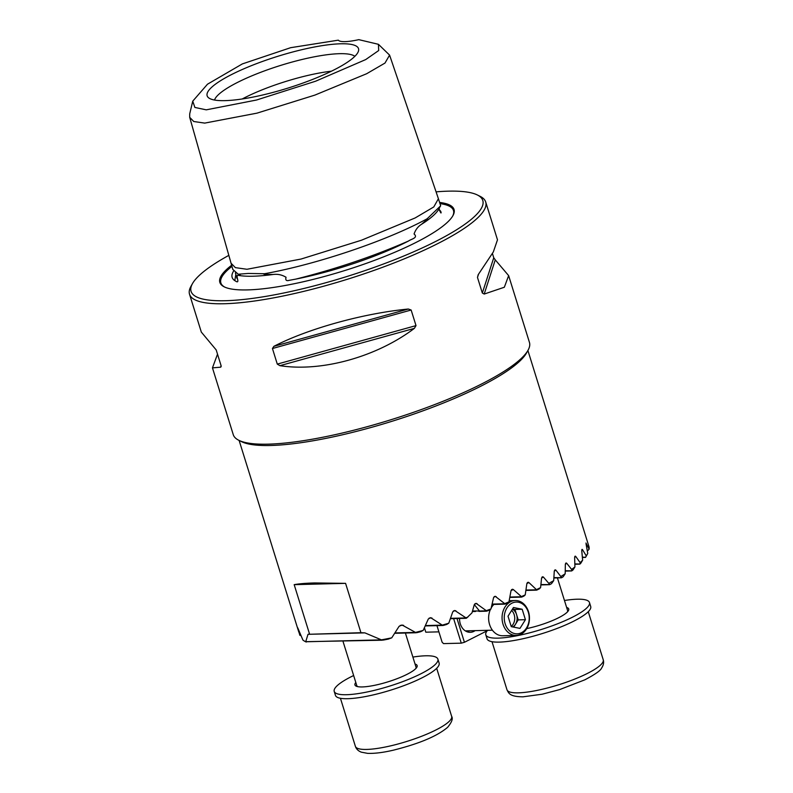 <?xml version="1.0" encoding="UTF-8"?>
<svg xmlns="http://www.w3.org/2000/svg" width="793" height="793" viewBox="0 0 793 793"><rect width="100%" height="100%" fill="white"/><g stroke="black" fill="none" stroke-linecap="round" stroke-linejoin="round"><path stroke-width="1.19" d="M439.153 208.371L439.431 210.175C442.117 215.835 440.908 211.007 440.462 211.077L440.769 212.871M421.489 224.32C418.07 226.441 415.591 229.663 414.065 233.985C418.595 237.92 410.962 239.089 408.573 240.993A109.404 23.027 -17.3 0 1 295.958 279.077L289.336 280.316C286.332 281.188 285.242 280.167 286.055 277.272C282.03 274.824 277.728 273.892 273.149 274.477L266.359 274.428C262.979 274.209 262.741 273.922 265.655 273.535C318.003 263.94 386.558 240.735 426.356 219.205C428.25 217.956 428.121 218.382 425.95 220.464L421.489 224.32A110.851 23.324 -17.3 0 0 438.836 209.084L439.609 207.657M439.649 207.29L440.67 205.774L438.41 198.726L433.781 206.943L415.155 217.946L361.449 240.229L301.043 259.053L246.97 269.273L235.382 267.637L231.07 263.256L232.815 269.422L238.217 274.229L240.259 274.566L238.336 275.359C237.216 274.913 236.899 275.964 237.394 278.502C239.179 284.489 235.134 280.563 234.787 280.623A109.404 23.027 -17.3 0 1 232.012 274.814L232.012 274.824A109.404 23.027 -17.3 0 1 233.598 271.087M264.277 273.724L248.179 273.446L238.217 274.229M427.417 218.521L440.65 205.813M192.749 101.157L189.715 113.825L189.696 117.324L193.76 121.517L204.723 123.103L256.991 113.141L314.88 95.101L366.653 73.729L384.982 63.073L389.591 55.114L378.449 44.319L358.813 39.65A31.026 6.532 162.7 0 1 345.084 41.623A31.026 6.532 162.7 0 1 338.333 40.165L290.644 47.689L242.341 63.916L207.479 84.217L192.749 101.157L194.87 107.442L206.239 109.84L256.536 100.017L315.634 81.203L365.712 59.574L378.687 50.534L378.449 44.319M528.059 350.209L526.532 352.954A152.781 32.156 162.7 0 1 476.573 388.322A152.781 32.156 162.7 0 1 241.637 441.691L238.822 440.293A155.111 32.642 -17.3 0 0 268.163 444.159A155.111 32.642 -17.3 0 0 477.336 386.112A155.111 32.642 -17.3 0 0 528.059 350.209A155.111 32.642 -17.3 0 0 529.446 342.417L508.64 275.627L504.338 287.244L484.206 294.054L482.332 293.023L477.475 277.441L478.179 274.705L493.335 251.936L497.489 239.823L485.703 201.987A155.111 32.642 162.7 0 1 393.259 263.246A155.111 32.642 162.7 0 1 224.419 303.729A155.111 32.642 162.7 0 1 189.527 294.233A155.111 32.642 162.7 0 1 190.905 286.442L192.431 283.696A152.781 32.156 162.7 0 1 228.83 255.366M189.527 294.233L201.313 332.079L216.202 349.941L221.049 365.523L220.702 367.179L212.455 367.873L233.261 434.663A155.111 32.642 -17.3 0 0 238.822 440.293M474.313 604.593L479.507 611.006L472.529 610.967M231.635 265.249A122.647 25.812 -17.3 0 0 224.241 286.858A122.647 25.812 -17.3 0 0 247.436 289.911A122.647 25.812 -17.3 0 0 368.904 262.424A122.647 25.812 -17.3 0 0 452.942 215.627A122.647 25.812 -17.3 0 0 439.669 202.453M436.071 191.856A152.781 32.156 162.7 0 1 448.432 191.163A152.781 32.156 162.7 0 1 477.327 194.959A152.781 32.156 162.7 0 1 406.105 255.039A152.781 32.156 162.7 0 1 225.44 300.716A152.781 32.156 162.7 0 1 192.431 283.696M477.327 194.959L480.142 196.357A155.111 32.642 162.7 0 1 485.703 201.987M414.362 328.371C376.635 356.909 321.661 372.165 279.919 365.672L277.292 364.106L272.445 348.514L273.892 346.323C308.11 328.659 363.085 313.404 408.336 309.022L411.151 310.023L416.008 325.616L414.362 328.371L279.919 365.672M492.433 253.522L493.752 257.755L495.268 259.876L508.64 275.627M242.212 98.976A69.893 14.71 162.7 0 1 246.831 96.617A69.893 14.71 162.7 0 1 331.454 71.182M214.516 100.037A74.255 15.632 162.7 0 1 239.397 81.481A74.255 15.632 162.7 0 1 354.858 56.323M233.776 73.452A79.27 16.683 162.7 0 1 316.724 46.569A79.27 16.683 162.7 0 1 358.545 50.802A79.27 16.683 162.7 0 1 331.88 70.973A79.27 16.683 162.7 0 1 208.341 97.579A79.27 16.683 162.7 0 1 233.776 73.452M300.815 635.58L299.883 635.332L297.593 627.62M297.801 627.977L302.926 640.08A151.225 31.829 162.7 0 0 305.513 641.686A151.225 31.829 162.7 0 0 305.711 641.775L308.001 634.321L309.538 634.004L294.173 584.659C299.1 583.747 305.929 583.182 314.652 582.954L345.579 583.351L360.944 632.705L364.899 632.873L382.246 640.209L305.513 641.686M364.899 632.873L308.001 634.321L360.944 632.705M467.82 617.132A151.225 31.829 162.7 0 1 465.332 617.955L466.482 618.203L471.994 612.84L474.293 604.653L476.048 603.324L486.862 611.096A150.452 31.661 -17.3 0 0 489.37 610.174L490.976 608.945A151.225 31.829 162.7 0 1 485.822 610.848L486.862 611.096M508.947 601.897A151.225 31.829 162.7 0 1 504.289 603.79L505.23 604.038A150.452 31.661 -17.3 0 0 507.49 603.116L508.947 601.897L511.049 590.527L513.339 589.556L521.853 597.02A150.452 31.661 -17.3 0 0 523.905 596.108L525.234 594.889L526.869 583.539L528.931 582.568L536.881 590.051A150.452 31.661 -17.3 0 0 539.379 588.822L540.598 587.603L541.569 578.028L543.423 577.066L549.836 584.59A148.906 31.333 -17.3 0 0 551.482 583.688L553.692 580.674L554.277 571.119L555.913 570.157L561.702 577.691A148.906 31.333 -17.3 0 0 563.129 576.798L565.181 573.795A151.225 31.829 162.7 0 1 561.226 576.273M540.915 584.54L549.836 584.59M542.67 576.729L543.423 577.066L541.936 577.106M555.219 569.82L555.913 570.157L554.575 570.197M540.598 587.603A151.225 31.829 162.7 0 1 536.147 589.794L536.881 590.051M528.108 582.231L528.931 582.568L527.295 582.617M525.234 594.889A151.225 31.829 162.7 0 1 521.011 596.772L521.853 597.02M512.447 589.219L513.339 589.556L511.544 589.605M306.237 642.043L305.711 641.775L306.237 642.043M383.247 640.09A150.452 31.661 -17.3 0 0 388.362 639.099L391.752 637.83A151.225 31.829 162.7 0 1 381.354 639.862L383.247 640.09M416.959 632.645A150.452 31.661 -17.3 0 0 420.716 631.684L423.175 630.435A151.225 31.829 162.7 0 1 415.482 632.408L395.013 632.923M443.565 625.38A150.452 31.661 -17.3 0 0 446.737 624.438L448.779 623.199A151.225 31.829 162.7 0 1 442.276 625.132L425.415 625.568M448.779 623.199L452.783 611.79L454.766 610.461L466.482 618.203M490.976 608.945L493.593 597.565L495.159 596.247L505.23 604.038M553.891 577.611L561.702 577.691M574.935 566.955A151.225 31.829 162.7 0 1 571.624 569.424L571.832 570.841A148.906 31.333 -17.3 0 0 573.012 569.949L574.935 566.955L574.628 557.41L575.748 556.468L580.119 562.614L579.961 564.041A148.906 31.333 -17.3 0 0 580.853 563.159L582.637 560.165A151.225 31.829 162.7 0 1 580.119 562.614M565.25 570.732L571.832 570.841M574.846 563.902L579.961 564.041M586.057 543.939L587.742 553.445A151.225 31.829 162.7 0 1 587.524 553.851A151.225 31.829 162.7 0 1 586.255 555.863L585.581 557.31A148.906 31.333 -17.3 0 0 585.997 556.597L587.524 553.851M582.369 557.112L585.581 557.31M527.9 350.496L589.021 546.813A151.225 31.829 162.7 0 1 589.13 549.192L587.613 550.659M553.692 580.674A151.225 31.829 162.7 0 1 549.133 583.172M391.752 637.83L399.087 626.331L402.021 624.983L415.482 632.408M423.175 630.435L428.309 618.996L430.629 617.658L442.276 625.132M565.181 573.795L565.35 564.239L566.747 563.298L571.624 569.424M566.133 562.951L566.747 563.298L565.578 563.317M575.212 556.121L575.748 556.468L574.766 556.498M582.637 560.165L581.745 550.639L582.538 549.708L586.255 555.863M582.102 549.351L582.538 549.708L581.794 549.727M585.958 543.027L589.13 549.192M221.108 366.673L221.138 365.851M212.455 367.873L217.52 354.174M439.629 210.73L440.462 211.077A109.404 23.027 -17.3 0 0 439.699 210.125A109.404 23.027 -17.3 0 0 439.312 209.768M294.173 584.659L345.579 583.351M459.583 618.471A13.184 10.359 88.6 0 0 460.307 623.863A13.184 10.359 88.6 0 0 470.259 632.308A13.184 10.359 88.6 0 0 475.096 630.643M424.424 627.759L425.801 632.19L438.896 631.862M488.091 630.306L464.42 642.29L461.278 643.163L453.636 618.619M436.953 625.637L442.107 642.181L443.525 643.609L461.278 643.163M457.016 618.54L464.42 642.29M467.374 631.862A13.184 10.359 88.6 0 0 469.337 630.782M521.338 632.784A15.9 12.49 88.6 0 0 528.326 612.246A15.9 12.49 88.6 0 0 512.1 603.106A15.9 12.49 88.6 0 0 505.121 623.645A15.9 12.49 88.6 0 0 521.338 632.784M510.682 601.689A17.446 13.709 -91.4 0 1 515.321 600.529A17.446 13.709 -91.4 0 1 529.179 614.625A17.446 13.709 -91.4 0 1 520.832 634.261A17.446 13.709 -91.4 0 1 516.203 635.421A17.446 13.709 -91.4 0 1 502.346 621.325A17.446 13.709 -91.4 0 1 510.682 601.689M513.686 627.134L515.5 624.23A9.694 7.613 88.6 0 0 516.6 614.654A9.694 7.613 88.6 0 0 512.397 609.202M512.764 626.946A9.694 7.613 88.6 0 0 515.5 624.23L518.225 619.878L514.964 609.43L512.556 608.945M513.467 607.497L508.016 616.201L511.277 626.648L519.97 628.393L525.422 619.7L522.171 609.252L513.467 607.497M493.9 604.415A17.446 13.709 88.6 0 0 491.214 607.914M490.391 609.539A17.446 13.709 88.6 0 0 490.599 627.164A17.446 13.709 88.6 0 0 502.762 635.758L516.203 635.421M514.964 609.43L522.171 609.252M518.225 619.878L525.422 619.7M511.207 626.44A9.694 7.613 88.6 0 0 511.624 610.441M564.467 600.489A54.291 11.429 162.7 0 1 577.254 599.211A54.291 11.429 162.7 0 1 589.467 602.531A54.291 11.429 162.7 0 1 557.112 623.962A54.291 11.429 162.7 0 1 498.014 638.137A54.291 11.429 162.7 0 1 485.802 634.816A54.291 11.429 162.7 0 1 486.793 631.297M589.467 602.531L590.706 606.506A54.291 11.429 162.7 0 1 558.351 627.947A54.291 11.429 162.7 0 1 499.253 642.112A54.291 11.429 162.7 0 1 487.041 638.791L485.802 634.816M566.628 607.448A32.572 6.859 162.7 0 1 568.73 608.984A32.572 6.859 162.7 0 1 526.721 628.611M412.875 657.08A54.291 11.429 162.7 0 1 425.663 655.791A54.291 11.429 162.7 0 1 437.885 659.112A54.291 11.429 162.7 0 1 405.53 680.553A54.291 11.429 162.7 0 1 346.432 694.718A54.291 11.429 162.7 0 1 334.22 691.397A54.291 11.429 162.7 0 1 353.638 675.527M437.885 659.112L439.124 663.097A54.291 11.429 162.7 0 1 406.769 684.537A54.291 11.429 162.7 0 1 347.671 698.702A54.291 11.429 162.7 0 1 335.459 695.382L334.22 691.397M415.046 664.038A32.572 6.859 162.7 0 1 417.148 665.565A32.572 6.859 162.7 0 1 397.739 678.431A32.572 6.859 162.7 0 1 362.282 686.936A32.572 6.859 162.7 0 1 354.947 684.944A32.572 6.859 162.7 0 1 355.809 682.486M238.336 275.359A110.851 23.324 -17.3 0 0 253.096 276.222A110.851 23.324 -17.3 0 0 273.149 274.477M231.952 266.379A121.815 25.634 -17.3 0 0 224.756 287.106M473.054 611.175L472.469 611.185M536.147 589.794L525.947 590.051M521.011 596.772L509.859 597.05M273.892 346.323L408.336 309.022M411.151 310.023L272.445 348.514M277.292 364.106L416.008 325.616M478.506 274.259L477.475 277.441M482.332 293.023L493.752 257.755M495.268 259.876L484.206 294.054M452.654 216.122A121.815 25.634 -17.3 0 0 440.075 203.632M235.838 274.408L234.787 280.623M295.958 279.077C336.153 268.956 373.691 256.258 408.573 240.993M587.226 550.401L588.148 550.372M504.289 603.79L492.106 604.097M300.775 635.312L299.883 635.332M403.558 625.31L400.257 625.39M381.354 639.862L305.711 641.775M496.121 596.594L494.158 596.643M485.822 610.848L479.507 611.006M477.089 603.661L474.948 603.721M465.332 617.955L450.513 618.332M455.916 610.798L453.527 610.858M431.917 617.995L429.201 618.064M355.393 746.342A50.405 10.606 -17.3 0 0 396.827 744.32A50.405 10.606 -17.3 0 0 448.927 721.63A50.405 10.606 -17.3 0 0 451.653 716.366C453.14 718.636 451.782 722.294 447.589 727.359C435.198 737.787 414.233 744.934 393.368 750.178C386.716 751.734 376.516 753.727 367.546 753.35L361.291 752.16C358.208 750.931 356.245 748.998 355.393 746.342L340.425 698.276M415.76 668.608A31.026 6.532 -17.3 0 0 416.008 667.111L416.424 667.765M342.953 641.2L356.771 685.568A31.026 6.532 -17.3 0 0 357.812 686.659M506.975 689.761A50.405 10.606 -17.3 0 0 518.315 692.844A50.405 10.606 -17.3 0 0 573.19 679.69A50.405 10.606 -17.3 0 0 603.235 659.776C604.048 662.442 603.523 665.158 601.679 667.914C600.767 670.442 595.127 674.427 584.758 679.859L559.561 689.623L542.115 694.222L523.003 696.819C509.76 696.69 508.789 693.389 506.975 689.761L492.007 641.696M567.352 612.018A31.026 6.532 -17.3 0 0 567.59 610.531L567.649 611.036M389.591 55.114L438.41 198.726M239.119 440.442L298.802 632.061M540.876 584.907L549.529 584.689M536.524 590.151L525.898 590.418M521.457 597.119L509.8 597.416M189.696 117.324L231.07 263.256M235.402 272.851L237.008 278.521M553.861 577.978L561.434 577.79M565.24 571.099L571.594 570.94M574.856 564.259L579.802 564.14M582.399 557.479L585.512 557.4M504.784 604.137L492.027 604.464M416.176 632.755L394.765 633.3M486.377 611.195L478.922 611.383M475.532 611.472L472.36 611.552M465.947 618.312L450.384 618.699M442.95 625.489L425.246 625.935M509.185 600.688L515.321 600.529M465.352 630.881L492.403 630.197M436.675 668.291L451.653 716.366M405.392 633.032L416.008 667.111M588.267 611.71L603.235 659.776M557.42 577.889L567.59 610.531"/></g></svg>
